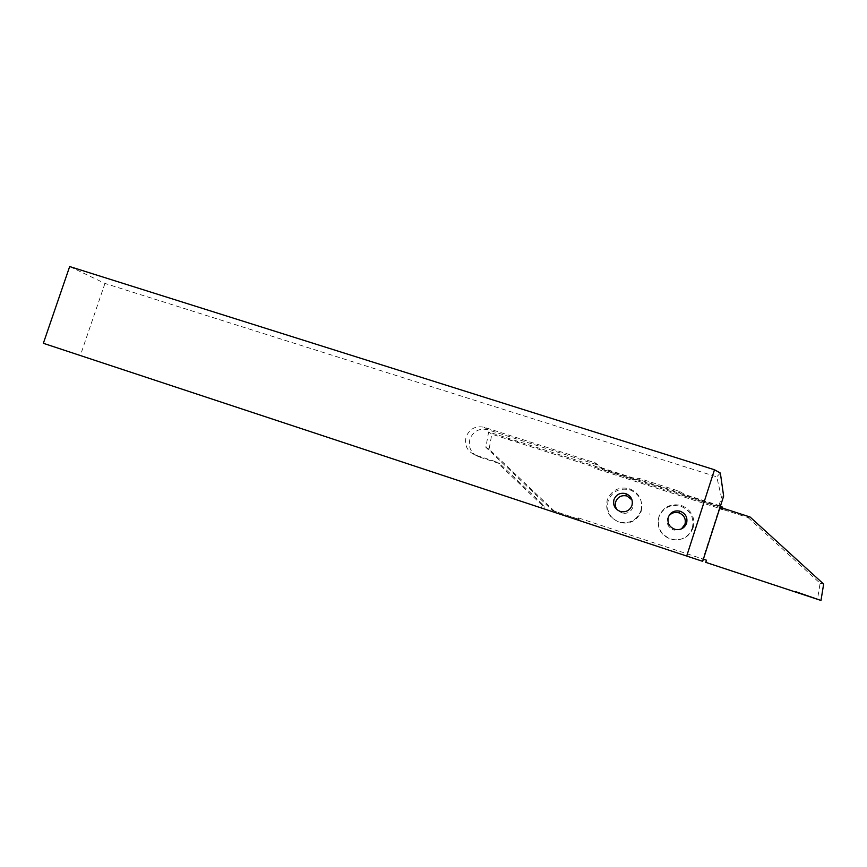 <?xml version="1.0" encoding="UTF-8"?>
<svg xmlns="http://www.w3.org/2000/svg" width="867" height="867" viewBox="0 0 867 867"><rect width="100%" height="100%" fill="white"/><g stroke="black" fill="none" stroke-linecap="round" stroke-linejoin="round"><path stroke-width="0.65" stroke-dasharray="4.33 3.25" d="M668.695 516.212L667.525 518.553C666.376 524.242 668.598 528.101 674.168 530.138L681.462 528.881M617.174 509.861L622.127 513.123C627.285 513.968 630.873 512.029 632.899 507.282L632.021 499.934M702.237 561.187L720.043 505.819L718.591 506.653L684.204 495.621L678.525 492.326L639.792 479.906L633.343 479.299L603.161 469.611L595.813 464.344L487.818 429.739C479.408 427.951 473.447 431.029 469.947 438.962C468.05 447.426 471.03 453.387 478.898 456.866L499.815 463.672L544.541 506.144L543.685 508.756M720.043 505.819L684.908 494.548L679.099 491.188L639.532 478.508L632.932 477.88L602.11 467.996L595.282 462.859L484.371 427.323C475.788 425.502 469.708 428.645 466.132 436.74C464.192 445.378 467.237 451.469 475.257 455.012L496.596 461.959L499.815 463.672M720.358 473.057L716.749 476.85L721.507 497.582L718.591 506.653M69.674 266.548L104.961 283.422L716.749 476.85M723.642 496.13L721.507 497.582M104.961 283.422L80.317 355.546M541.376 507.997L542.254 505.32L544.541 506.144M542.254 505.32L496.596 461.959M602.11 467.996L603.161 469.611M632.932 477.88L633.343 479.299M684.908 494.548L684.204 495.621M693.134 527.808C695.367 517.382 691.519 509.969 681.592 505.548C670.82 503.077 663.266 506.783 658.92 516.656C656.677 528.079 661.207 535.687 672.499 539.491C682.448 540.77 689.33 536.879 693.134 527.808M692.31 528.155C694.489 517.946 690.717 510.674 680.996 506.339C670.451 503.922 663.038 507.553 658.779 517.231C656.579 528.415 661.022 535.882 672.088 539.599C681.841 540.856 688.582 537.041 692.31 528.155M640.908 510.793C643.141 500.454 639.38 493.117 629.605 488.771C619.027 486.376 611.582 490.061 607.268 499.836C605.014 510.999 609.349 518.499 620.252 522.346C630.168 523.755 637.05 519.907 640.908 510.793M641.136 511.476C643.325 501.343 639.629 494.147 630.049 489.888C619.688 487.547 612.395 491.155 608.168 500.736C605.957 511.671 610.195 519.03 620.891 522.801C630.602 524.188 637.353 520.406 641.136 511.476M720.336 506.404L595.38 466.316L594.589 468.278L719.675 508.452M594.589 468.278L595.271 466.175L488.63 431.972L485.856 447.296L552.528 510.544L578.061 519.051L578.43 517.913L703.375 559.182M787.399 589.354L796.047 591.814M552.528 510.544L579.221 519.398L579.893 520.731L578.56 520.276L578.43 517.913M554.501 511.227L489.096 449.193L491.817 434.172L488.63 431.972M750.053 516.992L748.058 517.556L722.038 509.2L721.333 507.834L491.817 434.172M748.058 517.556L820.106 583.274L817.483 599.303M721.333 507.834L722.634 507.141L721.322 507.856M820.106 583.274L823.65 584.076M489.096 449.193L485.856 447.296M518.997 442.896L516.331 440.859M484.371 427.323L487.818 429.739M475.257 455.012L478.898 456.866M594.61 462.631L595.813 464.344M639.532 478.508L639.792 479.906M679.099 491.188L678.525 492.326M579.221 519.398L577.747 518.878M722.038 509.2L723.49 508.463M511.042 440.718L508.225 438.637M675.252 529.412L674.168 530.138M620.664 511.573L622.127 513.123M595.282 462.859L596.463 464.571M679.923 491.47L679.327 492.608M680.996 506.339L681.592 505.548M630.049 489.888L629.605 488.771M649.892 513.752L649.936 514.38M649.914 513.687L649.957 514.315M721.983 509.178L723.425 508.441M620.891 522.801L620.252 522.346"/><path stroke-width="1.3" d="M681.462 528.881L684.984 524.242C686.122 518.813 684.085 515.009 678.872 512.809C674.699 511.779 671.307 512.906 668.695 516.212M668.284 517.263C667.081 523.224 669.411 527.277 675.252 529.412C680.703 530.257 684.486 528.198 686.599 523.224C687.802 517.534 685.656 513.535 680.183 511.237C674.515 510.056 670.549 512.072 668.284 517.263M632.021 499.934L626.949 495.989C621.617 494.884 617.889 496.78 615.743 501.7C614.876 504.637 615.353 507.358 617.174 509.861M613.966 499.598C612.763 505.439 614.996 509.438 620.664 511.573C626.072 512.462 629.832 510.425 631.967 505.45C633.159 499.825 631.078 495.87 625.725 493.605C620.143 492.445 616.22 494.439 613.966 499.598M702.682 561.328L43.35 343.299L702.682 561.328L723.642 496.13L720.358 473.057L714.484 469.762L686.707 556.029M43.35 343.299L69.674 266.548L714.484 469.762M719.675 508.452L722.785 509.449L723.154 508.29L750.053 516.992L823.65 584.076L820.984 600.452L705.771 562.358L706.464 560.201L705.771 562.358M703.375 559.182L706.464 560.201M796.047 591.814L820.984 600.452M705.673 562.325L790.238 590.286M722.785 509.449L722.634 507.152L720.336 506.404M796.134 591.847L799.168 592.833M625.725 493.605L626.949 495.989M680.183 511.237L678.872 512.809"/></g></svg>

